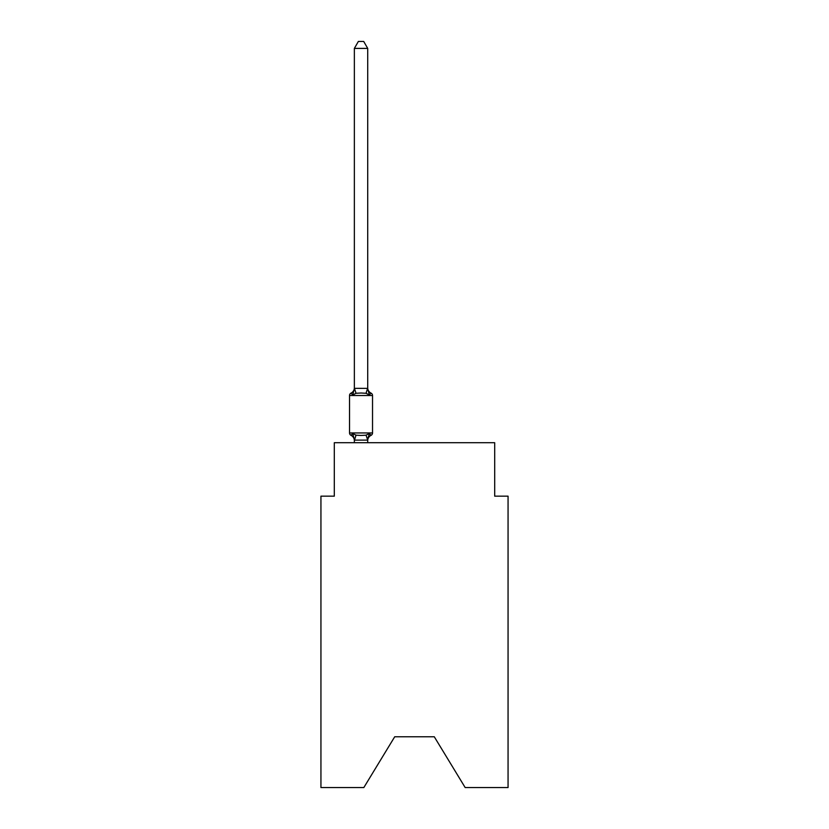 <?xml version="1.0" encoding="UTF-8"?>
<svg xmlns="http://www.w3.org/2000/svg" width="829" height="829" viewBox="0 0 829 829"><rect width="100%" height="100%" fill="white"/><g stroke="black" fill="none" stroke-linecap="round" stroke-linejoin="round"><path stroke-width="1.24" d="M434.282 736.763L465.162 787.55L508.063 787.55L508.063 496.167L494.695 496.167L494.695 442.707L334.305 442.707L334.305 496.167L320.937 496.167L320.937 787.55L363.838 787.55L394.718 736.763L434.282 736.763L394.718 736.763M367.713 48.403L354.356 48.403L358.366 41.45L363.703 41.45L367.713 48.403L367.713 388.614L369.392 394.998L371.029 393.112L369.392 394.998L371.029 393.112L369.392 394.998L366.045 393.278L361.04 393.008L356.024 393.278L352.677 394.998L351.04 393.112A5.886 5.886 0 0 0 354.356 387.827M354.356 440.634A5.886 5.886 0 0 0 351.04 435.349L352.677 433.463L351.04 435.349L352.677 433.463L351.04 435.349L352.677 433.463L351.04 435.349L352.677 433.463L351.04 435.349L352.677 433.463L351.04 435.349L352.677 433.463L351.04 435.349L352.677 433.463L351.04 435.349L352.677 433.463L351.04 435.349L352.677 433.463L351.04 435.349L352.677 433.463L351.04 435.349L352.677 433.463L351.04 435.349L352.677 433.463L351.04 435.349L352.677 433.463L351.04 435.349L352.677 433.463L351.04 435.349L352.677 433.463L351.04 435.349L352.677 433.463L351.04 435.349L352.677 433.463L351.04 435.349L352.677 433.463L351.04 435.349L352.677 433.463L351.04 435.349L352.677 433.463L351.04 435.349L352.677 433.463L351.04 435.349L352.677 433.463L351.04 435.349L352.677 433.463L351.04 435.349L352.677 433.463L351.04 435.349L352.677 433.463L351.04 435.349L352.677 433.463L351.04 435.349L352.677 433.463L351.04 435.349L352.677 433.463L356.024 435.184L361.04 435.453L366.045 435.184L369.392 433.463L371.029 435.349A2.674 2.674 0 0 0 372.532 432.945L372.532 395.516L349.537 395.516A2.674 2.674 0 0 1 351.04 393.112L352.677 394.998L351.04 393.112L352.677 394.998L351.04 393.112L352.677 394.998L351.04 393.112L352.677 394.998L351.04 393.112L352.677 394.998L351.04 393.112L352.677 394.998L351.04 393.112L352.677 394.998L351.04 393.112L352.677 394.998L351.04 393.112L352.677 394.998L351.04 393.112L352.677 394.998L351.04 393.112L352.677 394.998L351.04 393.112L352.677 394.998L351.04 393.112L352.677 394.998L351.04 393.112L352.677 394.998L351.04 393.112L352.677 394.998L354.46 388.345L367.713 388.376M367.713 440.634A5.886 5.886 0 0 1 371.029 435.349L369.392 433.463L371.029 435.349L369.392 433.463L371.029 435.349L369.392 433.463L371.029 435.349L369.392 433.463L371.029 435.349L369.392 433.463L371.029 435.349L369.392 433.463L371.029 435.349L369.392 433.463L371.029 435.349L369.392 433.463L371.029 435.349L369.392 433.463L371.029 435.349L369.392 433.463L371.029 435.349L369.392 433.463L371.029 435.349L369.392 433.463L371.029 435.349L369.392 433.463L371.029 435.349L369.392 433.463L371.029 435.349L369.392 433.463L367.61 440.126L354.46 440.126L352.677 433.463M367.713 439.847L368.345 436.707M354.356 388.376L354.356 48.403M369.392 394.998L371.029 393.112A2.674 2.674 0 0 1 372.532 395.516M367.713 442.707L367.713 440.085L366.045 435.184M351.04 435.349A2.674 2.674 0 0 1 349.537 432.945L372.532 432.945M349.537 395.516L349.537 432.945M354.356 442.707L354.356 440.085M367.713 387.827A5.886 5.886 0 0 0 371.029 393.112M356.024 435.184L354.46 440.126M354.46 388.345L356.024 393.278M367.61 388.345L366.045 393.278"/></g></svg>
